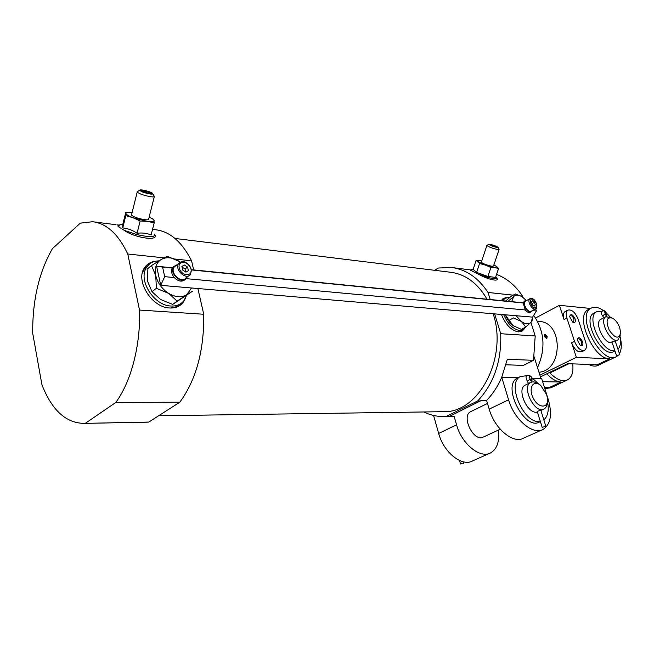 <?xml version="1.0" encoding="UTF-8"?>
<svg xmlns="http://www.w3.org/2000/svg" width="654" height="654" viewBox="0 0 654 654"><rect width="100%" height="100%" fill="white"/><g stroke="black" fill="none" stroke-linecap="round" stroke-linejoin="round"><path stroke-width="0.98" d="M538.487 383.98C535.471 381.805 532.83 381.315 530.582 382.525C521.115 387.168 535.201 414.726 544.128 408.971C546.115 407.81 547.177 405.554 547.316 402.218M525.726 384.879L525.056 385.206C516.194 389.441 527.982 415.118 537.4 411.995M545.82 426.244L540.842 410.287L537.187 411.309L542.174 427.332L545.837 426.31L542.174 427.332M423.874 411.963C430.561 415.265 437.559 416.778 444.884 416.5L451.309 416.377M518.459 377.505L501.577 377.701C497.678 386.604 492.675 394.182 486.584 400.42L481.352 400.444L449.494 416.353M501.577 377.701L507.324 359.283L533.5 360.313L523.404 365.382L506.041 364.801M446.298 416.418L477.649 400.992C493.884 383.702 501.577 361.278 500.727 333.712L535.209 335.968L533.5 360.313M477.649 400.992L480.813 400.984M540.907 378.364L534.138 356.863M501.822 377.579L508.583 399.798C514.224 419.68 533.026 435.49 543.131 429.4C550.684 424.283 552.409 414.374 548.314 399.684L541.602 378.38L532.552 378.2M533.664 315.342C544.602 331.276 545.886 348.705 537.531 367.646M454.121 416.296L456.574 424.83C461.708 444.05 480.273 458.994 490.704 452.83C497.171 448.922 499.697 441.352 498.299 430.128M433.586 415.454L438.671 433.447C443.633 452.437 462.108 467.095 472.638 460.898L489.584 453.328M496.541 274.402C506.809 278.285 515.499 285.545 522.595 296.156L523.004 297.431M530.917 322.422L535.209 335.968M124.293 230.388L136.866 234.59C149.93 237.427 155.734 237.271 154.279 234.107C160.917 241.449 135.664 238.497 124.293 230.388L118.807 226.963L117.818 225.949L118.21 225.589M152.546 229.366L155.554 229.75C169.893 231.451 181.902 241.808 191.589 260.823L193.658 269.922M85.396 423.269L115.823 402.447C131.119 381.634 140.7 345.116 139.515 310.053L203.737 314.255C204.195 350.331 196.233 379.647 179.842 402.194L148.777 422.067L84.047 423.375C65.94 423.113 51.895 410.23 41.921 384.707L32.725 333.352C32.389 300.472 38.954 272.244 52.418 248.659L80.311 223.153L92.59 221.722C106.594 223.366 118.317 234.124 127.759 254.005L164.04 257.88M174.855 259.033L191.589 260.823M115.439 224.641L94.029 221.91M496.868 277.966L496.934 278.064C499.746 282.364 487.5 279.307 478.703 274.361L470.561 270.176M434.608 270.306L438.319 268.034L451.203 267.453C465.861 269.252 478.139 277.59 488.039 292.469L513.251 295.158M520.502 295.935L522.595 296.156M148.777 422.067L145.401 422.206M115.823 402.447L179.842 402.194M139.515 310.053L127.759 254.005M197.884 288.52L203.737 314.255M174.97 238.448L450.279 272.228C465.346 274.075 477.6 283.068 487.034 299.197M493.165 313.757C507.913 357.452 479.08 412.511 444.368 411.677L442.472 411.701M500.727 333.712L494.628 313.879M490.206 299.516L488.039 292.469M524.181 328.954L522.309 330.932L518.352 331.905C511.24 330.507 505.599 324.686 501.438 314.46M501.291 300.619L503.13 298.502L506.907 297.366M185.311 298.518L183.161 302.401C179.964 306.415 175.46 308.271 169.631 307.985C151.875 307.715 134.928 280.566 144.55 267.707C147.052 264.012 150.624 261.87 155.276 261.289M486.584 400.42L489.184 409.134C494.628 428.771 513.349 444.254 523.576 438.139L542.035 429.891M517.608 377.898L517.281 378.086C501.577 385.893 524.77 431.346 539.689 421.904L540.384 421.585M503.122 298.502L505.289 298.044M522.734 329.951L521.181 331.521M501.348 300.627L503.441 299.115M522.44 330.082L518.156 331.889M146.913 264.944L151.385 262.785M182.924 301.846L179.76 305.557M142.351 273.02L144.109 269.276L148.335 265.156M179.883 304.175L175.779 306.857L170.743 308.026M525.497 327.188L523.437 329.551L519.619 330.491C513.12 329.273 507.806 323.992 503.694 314.656M502.934 300.783L504.945 298.281L509.875 297.333M186.464 295.583L183.97 300.627C180.896 304.502 176.547 306.293 170.923 306.007C153.804 305.72 137.471 279.52 146.758 267.143C149.537 263.088 153.592 260.995 158.906 260.872M495.904 276.961C498.274 279.111 495.675 279.274 488.113 277.476L478.703 274.361M473.014 271.631C471.199 270.478 470.815 269.75 471.845 269.456L472.482 269.374M493.868 264.952L496.811 266.619C497.898 267.56 497.244 267.887 494.865 267.609L498.52 268.524L495.528 277.402L487.892 276.462L476.603 272.424L473.136 269.399L476.071 260.537L477.951 261.592C476.987 260.725 477.551 260.398 479.644 260.611L481.72 260.954M496.386 247.187L489.756 244.809L492.282 244.964L497.318 247.179L496.386 247.187M492.07 245.953L492.282 245.324L495.748 246.542L495.577 247.032M496.966 247.449C492.617 246.444 489.936 245.405 488.922 244.351C491.653 244.465 494.677 245.413 497.996 247.196L496.966 247.449M498.103 247.4L499.116 249.338L497.604 249.509C492.413 248.348 488.832 247.016 486.87 245.503L487.058 245.275M499.059 249.509L493.508 266.023L491.988 266.26C486.789 265.156 483.232 263.807 481.303 262.213L481.369 262.025M494.865 267.609L485.366 265.083L477.951 261.592L479.578 263.48L485.366 265.083L490.901 267.511L494.865 267.609M479.627 260.611L476.071 260.537M498.52 268.524L496.059 266.096M490.901 267.511L487.892 276.462M479.578 263.48L476.603 272.424M118.807 226.963L119.339 224.992L121.799 224.584M149.128 217.161C152.284 218.534 153.96 219.67 154.148 220.578C154.107 221.649 151.842 221.91 147.363 221.363L154.205 222.851L151.107 235.007C146.839 233.167 142.155 232.595 137.07 233.274C132.639 230.224 127.865 228.434 122.756 227.919L122.78 224.42L125.781 212.313L125.928 213.408C126.042 212.509 127.857 212.215 131.364 212.534L132.092 212.615M150.395 193.756L150.567 193.085L146.177 191.475L145.826 192.865M141.861 190.805L146.177 191.475M149.186 193.617L141.264 191.025C140.422 190.036 142.09 190.036 146.267 191.001C149.774 191.99 151.614 192.832 151.793 193.519L149.186 193.617M149.75 193.936C144.068 192.783 140.765 191.548 139.825 190.224C139.923 189.006 150.404 191.499 152.48 193.224C153.445 194.075 152.537 194.312 149.75 193.936M154.442 196.159C154.826 196.936 153.461 197.116 150.346 196.682C143.815 195.423 139.433 193.895 137.201 192.088L137.724 191.385M154.295 196.723L148.671 218.967C149.03 219.818 147.657 220.055 144.55 219.679C138.027 218.518 133.669 216.981 131.479 215.068L131.642 214.43M147.363 221.363L133.105 217.749C128.503 215.992 126.108 214.545 125.928 213.408L125.789 215.648L133.105 217.749L140.152 220.987L147.363 221.363M130.759 212.485L125.781 212.313M154.205 222.851L153.813 219.442L150.33 217.7M140.152 220.987L137.07 233.274M125.789 215.648L122.756 227.919M471.248 411.374L470.561 411.701C460.784 416.5 474.142 442.848 483.412 437.003L500.245 429.237M546.711 394.795L540.801 385.525C533.419 379.009 527.909 387.977 533.288 398.212C538.446 408.578 548.624 408.676 547.496 398.588L546.711 394.795M539.133 384.331L531.784 377.71M526.781 375.666L520.314 376.581C505.992 383.473 524.524 425.214 540.302 421.323M543.817 419.843C547.978 416.271 549.188 410.156 547.447 401.499M463.498 462.934L463.948 463.048L463.384 463.424L460.506 463.956L463.498 462.934M527.247 381.217L530.075 379.287L531.686 382.05L531.596 379.271L532.013 381.969M532.013 380.415C532.348 377.391 530.958 375.625 527.843 375.11C525.661 375.322 525.489 377.383 527.32 381.29L530.026 379.238L529.527 376.312C530.925 376.402 531.612 377.383 531.588 379.263L530.508 379.794L531.637 379.312M544.529 334.513L545.158 334.595C544.61 336.736 545.223 337.693 547.022 337.472L545.534 334.619L546.523 337.431L545.166 335.118M545.158 334.595L545.338 335.02M545.534 334.619L544.839 334.554M546.556 338.355L546.891 337.709M547.202 336.336L544.717 334.325C544.193 336.426 544.913 337.734 546.891 338.241L547.202 336.336M537.563 321.343L538.847 321.449C563.241 321.474 563.421 370.475 538.978 372.24M574.531 341.363C577.441 348.214 580.817 351.19 584.651 350.282C586.532 348.884 586.859 346.146 585.641 342.05L578.038 319.021C575.062 312.113 571.645 309.162 567.778 310.168C566.045 311.533 565.751 314.165 566.904 318.048L574.531 341.363L571.637 342.81L576.378 357.337L609.692 358.817L597.192 364.769L567.59 363.673L540.441 376.892M590.48 308.451L559.399 305.312L535.577 317.999M576.378 357.337L539.893 375.151M559.399 305.312L564.042 319.536C562.898 315.653 563.2 313.029 564.933 311.664L565.35 311.443M544.471 387.503L549.311 387.552L560.969 382.001L542.648 381.699M589.041 309.195L587.987 309.743C574.645 316.225 593.636 359.479 609.692 358.817M571.637 342.81C574.539 349.645 577.915 352.612 581.758 351.705L584.308 350.454M582.673 341.87C580.106 337.17 578.291 336.475 577.22 339.786L580.196 345.337C582.575 346.391 583.401 345.23 582.673 341.87M575.07 318.768C572.479 314.067 570.664 313.356 569.609 316.642L572.683 322.169C574.98 323.133 575.782 321.997 575.07 318.768M546.85 373.769C551.706 379.058 556.415 381.805 560.969 382.001M588.723 364.458C592.524 366.379 595.769 366.624 598.451 365.185L615.79 356.945M609.708 316.552C602.473 308.377 596.17 305.622 590.799 308.279C575.438 316.127 602.236 366.354 616.591 356.569L617.785 355.719M619.452 353.675C621.635 349.677 621.872 344.127 620.164 337.014M549.524 372.469C556.423 379.753 562.514 382.181 567.795 379.745C571.988 377.096 573.623 371.799 572.7 363.861M544.823 388.615L550.872 387.789L566.961 380.146M559.235 367.744L561.565 367.27L562.931 365.938M572.585 322.103L573.648 322.046L573.983 319.046C572.863 316.43 571.571 315.31 570.108 315.686L569.601 316.43M580.139 345.296L581.218 345.255L581.594 342.148C580.49 339.565 579.207 338.445 577.752 338.797L577.212 339.565M545.616 335.044L545.019 335.355M611.694 317.713L605.841 316.757C598.533 320.435 611.367 344.462 618.136 339.753L620.278 335.15M601.173 319.119L600.715 319.356C593.816 322.733 604.852 345.206 612.144 342.606M619.788 354.664L615.136 340.922L611.915 341.911L616.567 355.711L619.804 354.721L616.567 355.711M594.461 312.857L593.652 313.274C581.471 319.463 602.669 359.177 614.016 351.386L614.956 350.936M609.986 316.847L606.838 313.994M601.901 311.345L596.481 311.819C585.404 317.231 602.481 353.462 614.866 350.675M617.948 349.228C620.393 346.71 621.112 342.5 620.09 336.622M619.755 327.826C618.128 323.419 615.798 320.223 612.765 318.245C606.683 316.577 605.481 320.525 609.176 330.106C615.03 338.388 618.856 339.344 620.646 332.976L619.755 327.826M602.604 315.784L605.195 314.043L606.61 316.413L606.462 314.165L606.838 316.356M606.168 316.585L603.781 317.803L602.669 315.857L605.187 314.084L604.664 311.557L606.462 314.165L605.637 314.59L606.495 314.206M186.243 278.653L525.334 309.98C527.271 312.252 528.98 312.988 530.459 312.203L531.22 311.794M191.483 269.938L523.118 302.974L525.334 309.98M156.388 288.308L155.742 275.489C157.606 282.969 161.906 288.929 168.642 293.368L156.388 288.308L152.006 291.709L160.598 299.483L172.697 304.437L192.374 291.292L186.652 294.807L191.597 287.981L516.088 315.719L521.451 321.523L513.447 317.918L509.065 320.297L513.439 325.815L521.377 329.371L525.767 327.049L521.451 321.523C525.489 324.343 528.685 324.597 531.04 322.291L525.767 327.049M155.742 275.489L151.491 265.598L161.227 259.474C156.224 262.736 154.401 268.075 155.742 275.489M161.227 259.474L167.236 256.311L179.171 261.363C172.517 257.324 166.533 256.695 161.227 259.474M180.316 262.131L179.171 261.363M186.652 294.807L177.128 301.134L168.642 293.368C175.501 297.333 181.501 297.815 186.652 294.807M532.331 310.634L536.386 311.002L535.691 308.827M508.101 301.298L513.611 296.581L515.352 293.989L511.036 296.401L505.706 300.995M505.379 314.803L509.065 320.297M505.329 314.795C507.242 319.43 509.907 323.076 513.333 325.733L513.439 325.815M515.352 293.989L520.797 296.082M532.642 319.512L531.04 322.291L532.871 316.618M191.442 269.701L523.159 302.802M162.576 267.061L156.584 266.227L160.737 285.34L164.677 276.658L162.576 267.061L172.166 268.017C170.89 270.993 171.593 274.173 174.275 277.549C178.24 281.433 181.796 282.16 184.927 279.724M164.677 276.658L174.275 277.549M156.584 266.227L172.288 267.788M516.088 315.719L532.552 317.125L536.386 311.002M160.737 285.34L191.597 287.981M526.217 300.407L522.391 297.006C518.753 294.692 515.826 294.553 513.611 296.581L511.681 301.658M524.426 301.159L523.118 302.974M526.764 300.439L525.17 300.75C521.459 303.006 528.162 314.353 531.579 311.598L532.331 310.625M525.767 300.987L525.424 301.175C522.006 303.252 528.187 313.707 531.326 311.165L535.495 308.925M534.465 302.287L535.307 304.911L534.22 306.08L532.291 304.617L531.449 301.976L532.544 300.815L534.465 302.287L531.98 303.644M533.778 305.745L535.307 304.911M151.491 265.598L147.15 269.072L147.779 281.76L152.006 291.709M172.697 304.437L177.128 301.134M173.997 266.129L172.166 268.017M177.259 264.641L173.58 266.66C168.667 273.102 182.09 285.242 186.464 278.375L187.158 276.994M176.098 265.549L174.095 267.11C169.566 273.045 181.935 284.237 185.965 277.909L188.581 275.914M187.575 267.061L188.385 270.625L185.949 272.138L182.687 270.061L181.886 266.48L184.338 264.984L187.575 267.061L185.049 269.015L182.025 267.085M185.72 271.99L185.049 269.015M181.967 266.824L184.338 264.984M456.574 424.83L438.671 433.447M508.583 399.798L489.184 409.134M528.497 383.367L531.53 382.099M566.904 318.048L564.042 319.536M530.198 298.551L529.895 298.723C526.495 300.791 532.691 311.279 535.822 308.745C536.77 309.089 537.04 307.454 536.632 303.848C533.787 298.167 533.541 299.614 532.487 298.649L529.895 298.723L525.424 301.175M536.493 303.758C532.519 297.586 530.435 297.374 530.247 303.137C534.253 309.326 536.329 309.53 536.493 303.758M180.136 262.229L178.624 263.57C174.103 269.513 186.504 280.77 190.527 274.435L191.385 269.423C187.289 261.608 183.038 259.654 178.624 263.57L174.095 267.11M190.993 269.146C189.251 261.085 177.381 259.81 179.229 267.968C181.027 276.143 192.922 277.247 190.993 269.146M540.891 410.467L543.572 409.232M525.056 385.206L530.582 382.525M444.884 416.5L453.353 416.336M116.943 224.829L119.061 225.099M452.707 267.641L470.79 269.947M84.047 423.375L147.395 422.165M158.628 415.764L444.368 411.677M522.309 330.932L521.271 331.48M183.161 302.401L181.926 303.317M504.945 298.281L502.297 299.761M146.758 267.143L144.109 269.276M470.471 270.29L471.845 269.456M473.161 269.309L472.123 269.407M488.922 244.351L486.887 245.364M486.87 245.503L481.303 262.213M117.818 225.949L119.339 224.992M122.878 224.445L119.944 224.812M139.825 190.224L137.119 191.72M152.864 193.862L153.976 195.701M137.201 192.088L131.479 215.068M470.561 411.701L487.492 403.469M517.281 378.086L520.314 376.581M459.517 460.506L460.506 463.956M463.604 461.879L463.923 462.983M527.345 381.315L528.546 383.514M567.778 310.168L564.933 311.664M587.987 309.743L590.799 308.279M615.226 341.167L617.728 339.949M600.715 319.356L605.841 316.757M549.94 372.919L568.866 363.722M593.652 313.274L596.481 311.819M606.798 315.154C606.283 311.59 604.868 310.127 602.555 310.773C601.108 312.506 601.149 314.198 602.669 315.857M524.05 301.363L525.17 300.75M172.452 267.543L173.58 266.66"/></g></svg>

